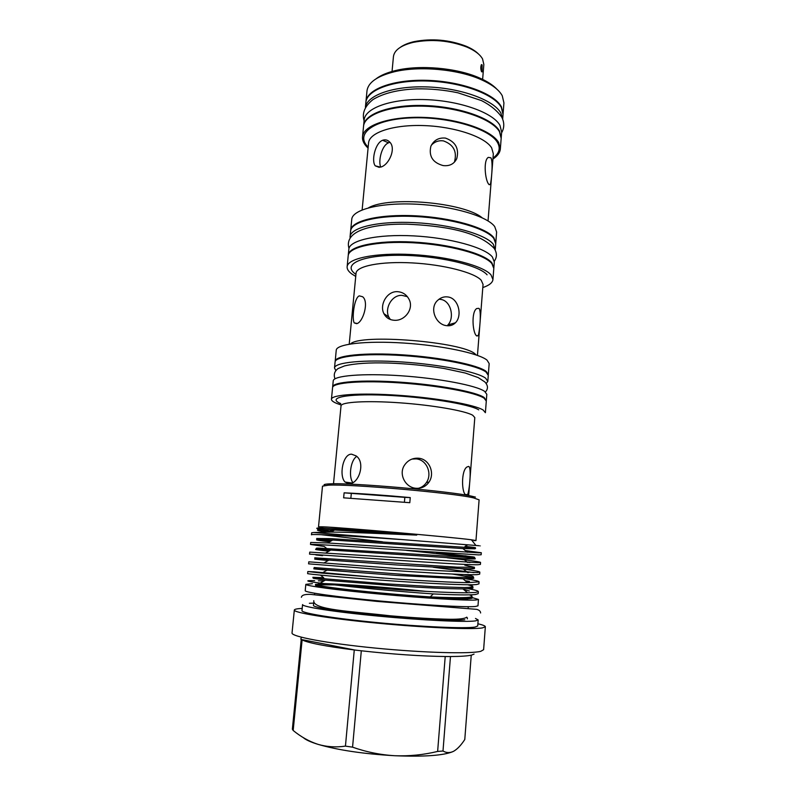 <?xml version="1.0" encoding="UTF-8"?>
<svg xmlns="http://www.w3.org/2000/svg" width="796" height="796" viewBox="0 0 796 796"><rect width="100%" height="100%" fill="white"/><g stroke="black" fill="none" stroke-linecap="round" stroke-linejoin="round"><path stroke-width="1.19" d="M400.308 47.332C403.671 44.894 408.249 43.004 414.029 41.651C431.84 38.218 449.213 39.74 466.148 46.218C471.62 48.546 475.789 51.203 478.685 54.188M482.635 79.381L483.839 64.486L482.565 58.954C480.078 54.476 474.864 50.516 466.904 47.073C449.432 40.407 431.512 38.835 413.144 42.377C400.895 45.432 394.328 50.168 393.443 56.576L391.96 72.337M481.53 71.68L482.077 71.909L482.087 64.844L481.421 64.605C480.555 66.675 480.585 69.033 481.53 71.68M376.21 78.704C380.866 75.212 387.473 72.456 396.02 70.436C419.771 64.665 456.506 67.879 478.894 77.69C486.963 81.152 492.983 85.013 496.973 89.271M503.052 114.146L503.928 102.903L502.256 95.729C498.923 89.659 491.59 84.167 480.257 79.252C457.093 69.113 418.985 65.779 394.408 71.739C377.234 76.048 368.1 82.446 366.986 90.923L365.901 102.147M503.082 113.818L501.39 106.803C494.515 93.669 461.75 81.441 427.651 80.356C393.522 79.142 366.767 89.192 365.921 101.818M502.624 119.062L500.893 113.112C494.077 100.326 462.108 88.336 428.397 86.973C394.657 85.5 367.454 94.853 365.464 107.062M502.664 119.161L503.032 114.465L501.341 107.46C494.465 94.336 461.69 82.127 427.591 81.033C393.463 79.819 366.707 89.849 365.861 102.465L365.404 107.152M488.794 184.294L490.316 184.612C491.261 181.846 493.411 161.926 490.883 157.777L488.316 157.379C483.092 160.225 485.202 180.583 488.794 184.294M443.093 165.568C449.541 166.324 454.088 164.026 456.735 158.693C459.322 148.603 455.561 141.738 445.442 138.086C438.656 137.479 433.8 140.215 430.855 146.295C428.636 156.235 432.706 162.653 443.093 165.568M380.478 167.14C388.856 165.409 396.657 148.046 389.493 141.857C387.592 140.006 385.433 139.429 383.015 140.146C375.175 142.424 371.175 160.971 375.254 165.837L380.478 167.14M431.392 145.131C434.686 141.698 438.695 140.275 443.412 140.882C453.431 144.534 457.153 151.369 454.576 161.399L456.735 158.693M492.923 159.031C497.51 156.076 499.988 152.703 500.346 148.932L501.172 138.335L499.45 131.678C492.495 119.191 459.561 107.43 425.353 106.236C391.115 104.923 364.319 114.326 363.543 126.295L362.518 136.872C362.25 140.096 363.583 143.32 366.518 146.544L368.08 148.116M500.346 148.932L498.604 142.424C491.62 130.216 458.625 118.664 424.358 117.42C390.07 116.067 363.265 125.191 362.518 136.872M495.739 243.327L496.624 232.034L494.724 226.601C487.291 216.243 452.436 205.885 416.358 204.194C380.249 202.413 352.29 209.587 351.752 219.358L350.668 230.641M495.779 242.999L493.858 237.735C486.386 227.676 451.461 217.557 415.333 215.806C379.165 213.975 351.185 220.84 350.688 230.303M501.191 138.016L499.5 131.022C492.545 118.514 459.62 106.744 425.412 105.55C391.174 104.246 364.389 113.669 363.613 125.649L363.583 125.977M501.221 137.688L501.659 132.086L499.948 125.33C493.013 112.674 460.118 100.803 425.94 99.629C391.722 98.356 364.946 107.918 364.15 120.057L363.613 125.649M495.182 250.093L493.351 244.282C485.858 234.412 450.884 224.422 414.726 222.651C378.528 220.781 350.538 227.467 350.061 236.74L350.041 237.397M495.271 249.446L495.719 243.666L493.809 238.412C486.336 228.372 451.402 218.263 415.263 216.512C379.095 214.681 351.126 221.527 350.628 230.969L350.061 236.74M404.836 497.361L344.111 492.833L343.633 497.828L409.801 502.694L410.248 497.59L404.836 497.361L404.418 502.206M344.111 492.833C362.349 493.639 384.398 495.221 410.248 497.59M473.998 540.633L475.968 540.564L479.102 499.848L473.511 497.878C452.655 492.833 349.762 483.839 328.36 485.182L322.499 486.147L318.519 526.793L323.156 526.823L321.763 528.047C316.888 527.957 315.564 528.176 317.773 528.703M475.968 540.564L471.401 539.788C452.198 537.161 342.519 527.559 323.156 526.823M324.668 485.431C323.017 484.605 324.748 484.077 329.852 483.868C350.946 482.485 451.73 491.301 472.267 496.326L475.451 497.112M478.038 545.558C481.142 545.847 481.162 545.877 478.107 545.658L313.654 532.514L331.096 532.086C351.135 532.136 386.09 533.867 416.726 535.101C416.228 534.514 405.592 533.758 399.542 533.181L321.763 528.047M466.834 495.281L467.62 494.664C469.441 490.774 471.7 467.182 468.705 466.406L467.023 466.954C460.974 470.386 461.441 493.958 466.217 495.182M348.817 483.63C358.777 484.704 365.941 462.347 356.081 455.889L351.603 454.188C342.768 453.68 338.817 476.227 345.096 482.077L348.817 483.63M415.99 488.276C421.512 488.615 425.85 486.555 429.004 482.077C435.193 473.322 429.402 458.974 418.557 458.227C412.626 457.859 407.93 460.188 404.487 465.202C398.348 474.167 405.413 487.63 415.99 488.276M411.99 459.073L416.119 458.894C426.835 459.63 432.507 473.859 426.417 482.535C424.437 485.48 421.761 487.401 418.368 488.316M313.654 532.514L311.654 532.793L311.455 534.812C309.495 533.658 352.101 536.056 399.701 539.469M478.744 552.832L327.673 542.962L310.699 542.444L310.5 544.464C309.166 543.837 342.847 545.897 384.16 548.852L478.585 554.892L481.152 554.752L481.301 552.732L478.744 552.832M326.678 548.504L324.191 546.454L310.5 544.464M477.988 562.692L309.743 552.116L309.545 554.145L383.224 559.26C427.323 562.314 468.108 564.951 477.829 564.752L480.406 564.444L480.565 562.414L477.988 562.692M477.232 572.573L396.826 568.523L308.788 561.817L308.589 563.847L382.299 569.697C426.447 572.812 467.312 575.19 477.073 574.642L479.67 574.155L479.829 572.125L477.232 572.573M465.789 578.811C474.525 580.155 478.953 581.17 479.083 581.856L467.56 582.662C452.128 582.383 428.248 581.16 395.94 578.99L321.892 573.12L307.833 571.538L314.241 571.846L383.612 578.125M307.833 571.538L307.624 573.578C306.181 573.926 339.892 577.08 381.364 580.165C425.571 583.329 466.516 585.458 476.316 584.562L478.923 583.886L479.083 581.856M321.047 534.673L382.448 541.787M465.312 550.593L481.301 552.732M447.123 557.767C468.764 560.225 479.908 561.767 480.565 562.414M470.028 562.513L467.093 562.125M460.406 568.643C473.132 570.324 479.61 571.478 479.829 572.125M474.018 572.642L433.293 567.259M322.569 555.658L315.893 554.951M467.411 582.543L469.441 581.398L465.222 580.702M468.128 588.702C474.844 589.906 478.247 590.881 478.336 591.607L475.71 592.423L467.56 592.781C453.242 592.791 430.666 591.796 399.811 589.806L325.435 583.737C349.335 586.921 398.04 591.537 433.283 593.925L430.198 596.92L462.765 598.692L470.426 598.443C472.695 598.174 473.202 597.766 471.948 597.219M433.283 593.925C454.914 594.99 469.003 595.189 475.55 594.503L478.187 593.647L478.336 591.607M469.312 590.921L464.247 590.005M471.521 597.716C472.605 598.174 471.928 598.473 469.491 598.622L462.765 598.692M318.35 583.538L321.753 583.558C341.325 583.856 389.503 587.498 426.159 591.378M323.743 581.05L318.37 580.791M331.444 399.234C331.425 394.617 360.638 392.617 399.095 395.333C437.501 398.01 474.933 404.756 483.182 410.049L485.391 412.706L486.296 401.045L484.097 398.199C475.899 392.537 438.546 385.523 400.199 382.916C361.812 380.249 332.609 382.607 332.579 387.592L331.444 399.234C331.365 400.527 333.116 401.92 336.678 403.403L341.414 405.104M466.456 598.323C457.71 598.881 419.97 596.592 381.752 593.05C343.494 589.508 314.908 585.687 315.505 584.393L326.509 583.876M334.489 584.871L316.092 584.811M315.505 584.393L315.435 585.13C314.838 586.443 343.414 590.284 381.682 593.826C419.9 597.378 457.65 599.657 466.396 599.07L468.824 598.652M312.43 583.667L305.833 584.344C305.117 585.806 337.315 590.154 380.657 594.154C423.96 598.174 466.396 600.711 475.849 600.015L478.466 599.448L472.615 597.726M305.833 584.344L305.206 590.692C304.47 592.393 336.668 596.97 380.05 601.01C423.382 605.06 465.879 607.428 475.351 606.502L477.988 605.816L478.466 599.448M486.276 400.686L484.157 397.493C475.948 391.811 438.606 384.776 400.259 382.17C361.872 379.513 332.678 381.891 332.648 386.896L332.658 387.254M486.346 400.348L486.814 394.319L484.625 391.363C476.446 385.493 439.143 378.329 400.826 375.752C362.478 373.125 333.285 375.692 333.235 380.886L332.648 386.896M464.794 619.756C455.969 620.989 418.069 619.188 379.752 615.537C341.385 611.895 312.788 607.398 313.445 605.428L313.753 602.273M475.51 620.89C465.889 622.343 422.666 620.333 378.578 616.134C334.449 611.955 301.764 606.801 302.57 604.562L301.973 610.612C301.137 613.069 333.832 618.452 378 622.661C422.119 626.9 465.391 628.74 475.033 627.059L477.719 625.984L478.177 619.935L475.51 620.89M476.794 335.972L478.207 335.713C479.5 332.42 481.729 310.977 478.983 308.341L476.794 308.51C470.983 311.684 472.645 333.763 476.794 335.972M356.648 323.673C363.026 322.549 369.304 301.565 362.578 296.729L359.304 295.863C354.101 297.644 351.742 318.888 354.23 322.907L356.648 323.673M446.029 325.584C449.77 326.221 452.904 325.295 455.421 322.788C462.456 316.052 458.844 298.769 448.407 297.027C444.427 296.331 440.865 297.425 437.72 300.311C429.084 307.783 435.462 324.131 446.029 325.584M394.647 320.3C404.935 320.937 414.129 308.719 409.054 299.326C406.497 294.52 402.557 291.963 397.244 291.664C386.836 291.177 379.324 304.938 383.891 313.624C386.06 317.813 389.652 320.042 394.647 320.3M390.348 319.504L388.816 317.097C384.438 308.619 391.612 294.858 401.89 295.346L407.373 296.669M439.004 299.226L441.054 299.445C451.362 301.147 454.586 318.33 447.869 324.927L455.421 322.788M482.794 287.565C489.192 285.396 492.575 282.719 492.943 279.525L493.809 268.411L491.848 263.546C484.296 254.213 449.193 244.631 412.935 242.76C376.647 240.81 348.638 246.949 348.21 255.675L347.136 266.769C346.947 269.108 348.479 271.496 351.723 273.914L355.732 276.441M492.943 279.525L490.973 274.829C483.381 265.824 448.198 256.471 411.89 254.551C375.543 252.551 347.524 258.372 347.136 266.769M488.266 375.025L489.182 363.603L487.043 360.14C478.973 353.334 441.889 345.464 403.741 343.046C365.543 340.559 336.38 344.071 336.24 350.22L335.156 361.633M488.326 374.687L486.177 371.404C478.058 364.936 440.904 357.324 402.686 354.847C364.439 352.31 335.265 355.484 335.156 361.285M493.819 268.083L491.908 262.859C484.346 253.516 449.252 243.914 412.995 242.044C376.707 240.103 348.708 246.262 348.28 255.009L348.26 255.347M493.858 267.745L494.306 261.934L492.366 256.959C484.824 247.447 449.77 237.725 413.542 235.885C377.284 233.964 349.295 240.292 348.847 249.208L348.28 255.009M486.187 383.553L487.809 381.374L485.65 378.2C477.51 371.941 440.307 364.478 402.06 361.961C363.772 359.394 334.589 362.359 334.509 367.961L335.723 370.389M487.809 381.374L488.276 375.374L486.117 372.11C478.008 365.663 440.835 358.061 402.627 355.583C364.369 353.046 335.196 356.19 335.086 361.981L334.509 367.961M477.889 623.765C482.834 624.92 485.321 625.915 485.341 626.731L482.585 627.875C472.446 629.726 425.442 627.765 377.224 623.149C328.957 618.552 293.386 612.681 294.331 610.025C294.49 609.229 297.037 608.691 301.973 608.403L302.191 608.393M485.341 626.731L483.62 649.695L480.814 651.307C470.585 654.073 423.373 652.82 375.006 648.053C326.589 643.317 290.998 636.511 292.032 632.939L294.331 610.025M474.058 654.093L471.72 655.058C467.978 655.994 460.785 656.491 450.148 656.541L446.447 656.531C421.253 656.232 392.458 654.272 360.051 650.65L355.096 650.063C324.748 646.233 306.858 642.72 301.405 639.526L301.992 639.904M301.515 639.546L300.798 639.049L301.455 637.238M350.857 498.206L351.305 493.5M452.894 751.633C443.382 755.553 424.049 756.916 394.886 755.732C363.603 753.941 337.972 750.14 317.972 744.34C310.559 742.041 305.654 739.792 303.236 737.584M450.456 656.78L442.994 751.016C446.476 753.036 450.078 753.086 453.8 751.175C457.491 748.996 461.153 745.106 464.784 739.504L471.242 655.168M361.285 651.058L352.558 747.165C366.369 752.031 380.478 754.887 394.886 755.732C409.363 756.28 423.611 754.847 437.631 751.434L445.193 656.77M442.994 751.016L437.631 751.434M302.102 639.974L293.177 730.469C300.888 736.837 309.156 741.454 317.972 744.34C326.867 746.927 336.021 747.524 345.444 746.111L354.25 650.223M352.558 747.165L345.444 746.111M293.177 730.469L292.361 729.216L301.246 639.288M355.096 650.063L301.405 639.526M309.365 603.268L313.674 603.149M475.501 618.462L478.177 619.935M407.204 590.284L340.38 585.15M326.947 583.896C346.867 584.393 390.309 587.727 423.97 591.259M314.639 580.652C303.943 580.383 305.793 581.199 320.181 583.1L325.435 583.737M330.489 530.653L333.017 530.962M352.837 482.535C348.439 476.943 350.499 460.207 356.707 456.436M383.334 140.584L388.548 142.822M380.717 167.061C378.02 161.09 381.791 144.703 389.075 142.633M488.048 220.93L493.331 153.837L491.669 147.887C485.142 136.972 455.242 126.713 424.368 125.599C393.473 124.385 369.254 132.474 368.578 142.932L362.13 209.915M368.548 207.806C388.975 195.866 464.048 202.433 482.087 217.736M368.17 147.141L367.573 146.514C355.066 133.489 373.971 119.3 411.035 117.898C447.979 116.286 489.789 128.654 497.46 142.454C500.764 148.305 499.271 153.509 493.003 158.066M468.675 495.61L474.804 417.572L472.734 415.263C465.232 410.796 432.666 405.114 399.532 402.796C366.369 400.438 341.036 402 341.026 405.87L333.504 483.789M477.451 355.394L483.053 284.381L481.202 280.232C474.297 272.511 443.611 264.57 412.199 262.909C380.747 261.188 356.389 266.073 356.041 273.267L349.215 344.171M350.499 343.962C360.001 333.415 463.57 341.842 475.361 354.18L476.227 354.966M355.305 273.933C342.2 264.551 360.936 255.218 398.577 255.287C436.099 255.218 478.953 265.008 487.092 274.809M340.778 403.592C326.549 397.871 345.583 393.532 385.105 395.214C424.497 396.826 469.909 404.119 478.724 409.85M416.726 535.101L334.618 530.027C314.798 529.24 312.131 529.917 326.609 532.076M474.963 548.792L462.904 548.563L332.688 540.036C312.281 538.992 311.216 539.608 329.504 541.887M406.328 550.374C457.113 555.757 496.336 560.265 462.964 558.653L330.788 550.056C311.216 548.802 310.559 549.18 328.818 551.2M474.048 568.085C476.038 568.782 472.346 569.001 462.993 568.732L397.144 564.981L328.927 560.076C310.171 558.623 309.913 558.772 328.161 560.523M452.407 574.055L472.177 577.349M473.391 577.757C475.132 578.553 471.66 578.911 462.974 578.821L396.259 575.389L327.106 570.115C299.266 567.648 318.092 568.851 355.384 572.394M472.695 587.448C474.267 588.353 471.013 588.841 462.924 588.911C448.566 588.851 426.049 587.826 395.363 585.816L325.315 580.155L313.594 578.364C313.276 578.384 310.082 576.851 323.743 577.787L320.499 575.13M471.968 597.159C472.754 597.687 472.247 598.114 470.426 598.443M350.15 529.449C314.271 527.599 308.082 528.305 331.604 531.579L331.902 531.619M467.312 552.285L462.904 548.563C479.102 549.111 479.809 548.374 465.033 546.355L473.65 547.359C476.615 547.787 475.869 547.907 471.421 547.747L330.599 538.633L316.629 538.494L331.226 540.882M436.218 552.404L473.172 556.892C475.918 557.429 474.983 557.678 470.376 557.628L319.276 548.136C315.624 548.016 315.475 548.225 318.808 548.742L330.579 550.175M464.834 565.18L474.506 567.289L457.322 567.2L314.748 557.817L326.838 559.17C311.594 557.638 315.226 558.772 315.554 558.752L328.927 560.076L323.783 563.061M464.695 574.652L471.63 575.946C474.147 576.652 473.899 577.15 470.874 577.448C461.939 577.787 440.606 576.772 410.905 574.971L314.121 567.538M467.73 584.781L472.744 586.164C473.401 586.931 470.615 587.408 464.396 587.587L432.865 586.632L385.951 583.816L326.629 578.951L312.858 577.299L323.743 577.787M469.341 594.871C478.177 597.716 465.133 598.403 430.198 596.92M466.764 617.149C465.033 618.651 459.372 619.358 449.78 619.268C433.711 618.99 413.801 617.825 390.05 615.776C350.409 611.209 312.589 609.845 313.793 600.682M301.385 597.298C301.734 595.159 304.749 594.184 310.45 594.373L376.767 601.388L476.704 609.348C479.262 610.084 480.565 611.298 480.605 612.98M414.029 41.651L413.144 42.377M466.148 46.218L466.904 47.073M396.02 70.436L394.408 71.739M478.894 77.69L480.257 79.252M364.08 120.773C361.852 113.092 364.847 106.007 373.055 99.52C383.453 93.212 397.96 89.659 416.597 88.853C430.586 88.635 444.377 89.948 457.949 92.804L481.51 100.594C490.575 105.241 497.351 110.813 501.838 117.311C504.485 122.703 504.415 127.867 501.599 132.803M490.316 184.612L489.052 184.632M348.976 248.471C343.763 230.303 372.757 223.775 406.338 224.154C441.671 225.696 477.5 230.8 494.157 248.352C497.092 252.839 497.142 257.118 494.306 261.188M329.852 483.868L328.36 485.182M472.267 496.326L473.511 497.878M471.401 539.788L475.938 545.489M467.62 494.664L465.451 494.515M429.004 482.077L426.417 482.535M314.639 593.259L314.5 594.702M334.997 378.816C333.434 374.677 334.459 371.264 338.061 368.568L344.439 365.941C354.787 363.454 369.314 362.478 388 363.016C407.194 363.702 425.96 365.533 444.297 368.518L465.332 373.045L478.187 377.573L484.814 381.921C488.107 385.423 488.316 388.776 485.441 391.97M478.207 335.713L476.505 335.673M354.23 322.907L357.165 323.455M383.891 313.624L388.816 317.097M468.257 606.701L468.177 607.656M467.391 617.875L467.312 618.89M468.346 598.602C471.013 598.224 472.237 597.607 471.998 596.761M331.096 532.086L334.618 530.027L318.43 529.519L331.604 531.579M327.673 542.962L332.688 540.036L317.475 539.24L330.002 540.733M467.431 562.414L462.964 558.653C478.068 558.862 478.724 557.887 464.944 555.747M325.703 553.001L330.788 550.056L316.539 548.991C316.33 549.021 312.211 548.066 327.743 549.857M467.521 572.533L462.993 568.732C470.993 569.031 474.695 568.583 474.098 567.379M467.56 582.662L462.974 578.821C470.506 578.901 473.988 578.344 473.441 577.15M321.892 573.12L327.106 570.115C315.077 568.921 310.311 568.364 316.907 567.896M467.56 592.781L462.924 588.911C469.441 588.95 472.705 588.304 472.734 586.95M465.033 546.355L467.7 544.832M468.396 572.563L469.54 571.906M320.181 583.1L325.315 580.155M345.096 482.077L351.882 482.993M375.254 165.837L379.264 167.399"/></g></svg>
